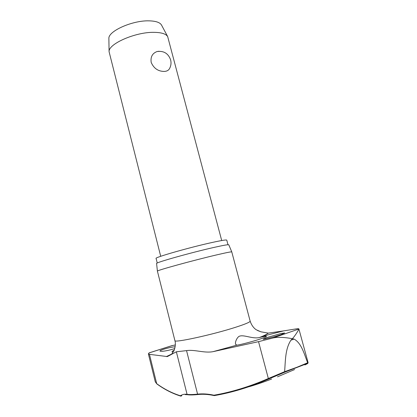 <?xml version="1.0" encoding="UTF-8"?>
<svg xmlns="http://www.w3.org/2000/svg" width="417" height="417" viewBox="0 0 417 417"><rect width="100%" height="100%" fill="white"/><g stroke="black" fill="none" stroke-linecap="round" stroke-linejoin="round"><path stroke-width="0.63" d="M181.739 395.697L181.067 396.119L180.436 395.769L180.962 396.14M307.809 363.384L308.1 362.701L307.657 362.759L297.008 367.236L284.623 371.677L268.339 378.521L268.897 378.933C250.226 387.028 232.06 392.585 214.401 395.603L213.926 395.201L214.265 395.603M281.157 333.459L284.691 332.985L281.027 334.601C274.631 336.827 262.892 339.772 263.143 339.146L266.963 337.52L281.157 333.459M259.64 337.462C263.904 336.425 266.171 336.055 266.447 336.357C266.421 336.712 264.576 337.515 260.906 338.781C253.322 341.393 240.02 344.838 236.835 345.182L235.584 344.233C234.781 341.794 237.685 336.211 239.952 336.055C244.43 334.726 252.978 339.188 259.556 337.483L262.387 336.316L283.659 330.884L295.486 328.997C297.655 328.653 298.791 328.622 298.88 328.909L298.853 329.044C299.151 329.263 294.616 336.613 292.322 338.719C290.185 338.218 278.926 336.316 272.442 338.135L258.535 341.653L213.071 351.651C204.387 353.35 194.703 349.347 186.55 350.619L176.36 351.792L167.373 356.582L149.453 354.341L156.693 383.661L155.296 381.831L156.823 383.895M257.492 330.499L260.964 331.817L268.287 333.12L283.659 330.884M174.749 348.534L173.602 348.925C169.224 350.249 165.314 351.062 161.879 351.359L159.94 351.104C159.951 350.671 161.301 350.019 163.996 349.149C168.035 347.908 171.757 347.106 175.161 346.73M175.348 344.916L171.09 345.891M155.28 381.826L148.363 353.819L149.547 352.719M290.925 340.194L292.322 338.719L294.079 339.078L290.925 340.194C285.16 348.982 285.463 360.773 284.623 371.677M307.657 362.759C304.134 353.804 301.501 343.165 294.079 339.078M157.245 263.028L156.083 258.415C154.082 257.565 189.98 247.302 212.263 242.454C221.594 240.416 226.426 239.645 226.765 240.135L227.984 244.732M171.491 354.33L173.639 351.281C173.8 351.583 176.365 345.167 174.905 340.6L157.407 271.133C155.822 270.659 193.53 260.286 216.71 254.881C226.311 252.639 231.331 251.644 231.774 251.899L250.153 321.142C252.149 327.246 255.939 329.618 256.398 329.842L260.964 331.823M228.797 244.836L228.787 244.81C228.308 244.445 223.397 245.311 214.051 247.406C191.523 252.447 155.03 262.715 156.583 263.487L156.589 263.513M268.897 378.933L284.644 372.235L307.397 363.41L307.678 362.873M248.699 386.794C252.707 385.808 264.654 381.769 271.634 379.032M277.482 376.838L294.584 369.545L277.482 376.838M284.634 371.802L284.644 372.235M221.703 240.541L167.66 36.555C165.93 33.845 161.384 32.443 154.019 32.344C135.442 31.921 108.144 43.962 109.082 51.708L160.712 256.314M157.042 51.546C163.745 50.634 168.275 53.407 170.631 59.86C171.377 62.863 171.038 65.719 169.615 68.435C168.65 70.322 166.863 71.317 164.251 71.427C158.163 71.396 153.81 68.398 151.194 62.425C150.407 56.936 152.356 53.308 157.042 51.546L159.049 51.26M161.603 25.223L161.452 24.937C159.826 22.377 155.703 21.017 149.072 20.85C132.392 20.271 108.066 31.207 108.879 38.536L108.884 38.854M173.118 352.193L172.012 351.776C171.934 351.427 172.638 350.921 174.129 350.259M307.397 363.41C308.361 363.197 307.527 363.707 304.89 364.948M148.369 353.814L149.453 354.341M197.95 394.534C193.337 395.003 189.871 395.071 187.556 394.727L187.066 394.336C184.543 393.971 182.333 394.451 180.436 395.769C172.205 393.226 164.293 389.191 156.693 383.661L156.891 383.948C164.491 389.478 172.419 393.528 180.686 396.103M258.535 341.653L268.339 378.521C249.7 386.616 231.56 392.178 213.926 395.201C208.213 393.94 202.761 393.58 197.575 394.133C192.878 394.618 189.375 394.685 187.066 394.336L176.36 351.792M198.065 394.508L197.575 394.133L186.55 350.619M268.287 333.12C267.266 333.97 265.301 335.033 262.387 336.316L259.556 337.483M272.442 338.135L298.853 329.044L272.212 338.197M148.984 352.949L172.628 345.464M174.905 340.6C173.608 343.186 212.576 334.736 235.714 327.236C245.373 324.113 250.19 322.086 250.153 321.142M236.835 345.182L213.525 351.562M166.3 356.603L171.736 354.054M185.211 394.618L187.374 394.701M214.14 395.592C208.505 394.346 203.131 393.992 198.023 394.524M172.091 345.589L149.14 352.855M228.787 244.81L231.774 251.899M236.71 345.193L213.066 351.651M108.879 38.536L109.082 51.708M161.452 24.937L167.66 36.555M156.583 263.487L157.407 271.133M308.116 362.701L298.88 328.909"/></g></svg>
